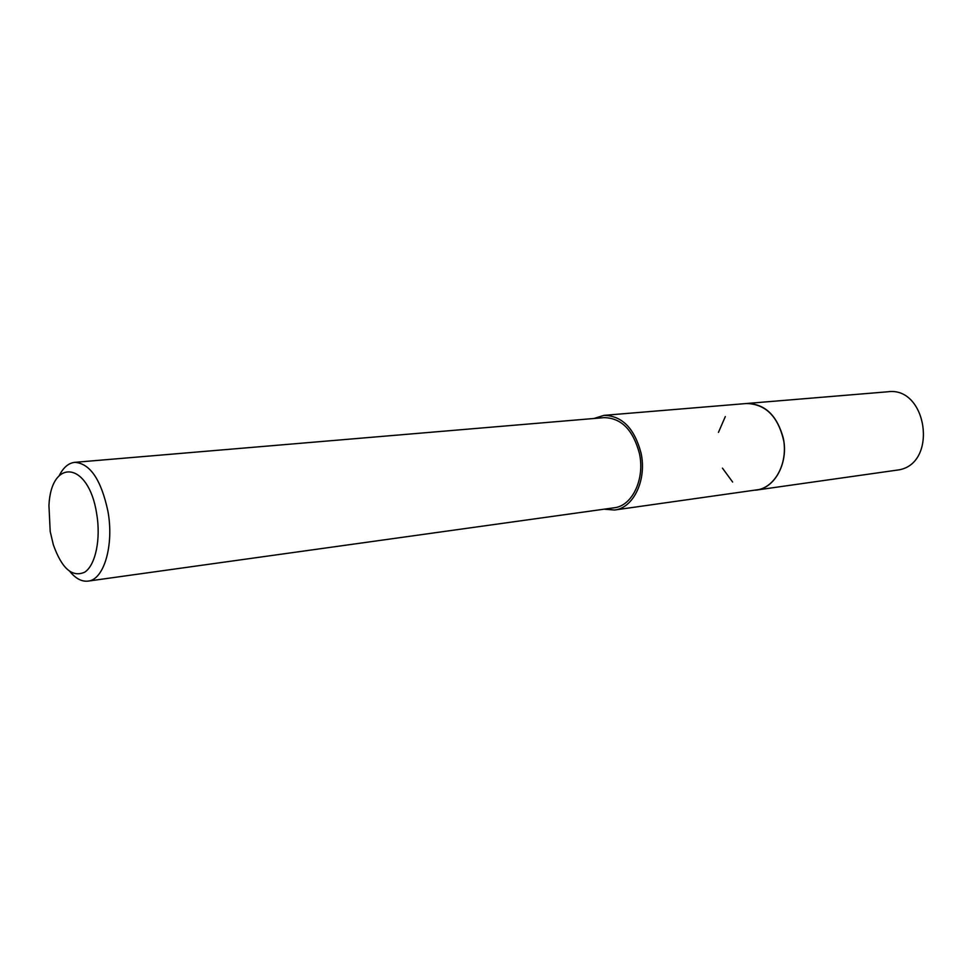 <?xml version="1.0" encoding="UTF-8"?>
<svg xmlns="http://www.w3.org/2000/svg" width="973" height="973" viewBox="0 0 973 973"><rect width="100%" height="100%" fill="white"/><g stroke="black" fill="none" stroke-linecap="round" stroke-linejoin="round"><path stroke-width="1.46" d="M745.817 403.576L746.668 403.491C764.681 403.71 776.855 415.118 783.18 437.716C788.848 462.163 775.177 488.118 756.337 490.064L755.51 490.185M718.451 432.377L725.323 416.566M746.06 403.552C764.352 403.394 776.722 414.79 783.192 437.716C788.933 462.455 774.861 488.641 755.753 490.149M593.931 418.487L603.965 415.362C622.075 415.714 634.445 428.29 641.049 453.09C646.996 479.908 633.459 508.149 614.547 510.022L604.075 509.195M59.28 475.517C63.403 467.417 68.56 463.026 74.763 462.345C90.063 463.379 101.107 479.64 107.906 511.141C114.218 545.184 103.929 579.932 88.044 581.112C81.854 581.818 75.845 578.68 70.032 571.686M74.763 462.345L604.087 417.636C621.358 417.952 633.143 429.932 639.443 453.564C645.099 479.105 632.207 506.009 614.17 507.784L88.044 581.112M50.207 531.538L48.942 505.498C51.107 457.736 88.555 461.384 96.631 513.416C101.07 538.75 95.585 565.094 84.76 572.148C72.306 577.755 61.834 568.621 53.333 544.734L50.207 531.538M732.633 482.036L722.452 468.135M756.349 490.076L899.247 469.813C938.203 462.674 926.904 386.172 887.79 391.778L746.668 403.491C765.921 404.16 778.315 416.772 783.837 441.316C787.169 463.574 775.615 485.563 759.074 489.541L614.547 510.022M746.656 403.503L603.965 415.362"/></g></svg>
